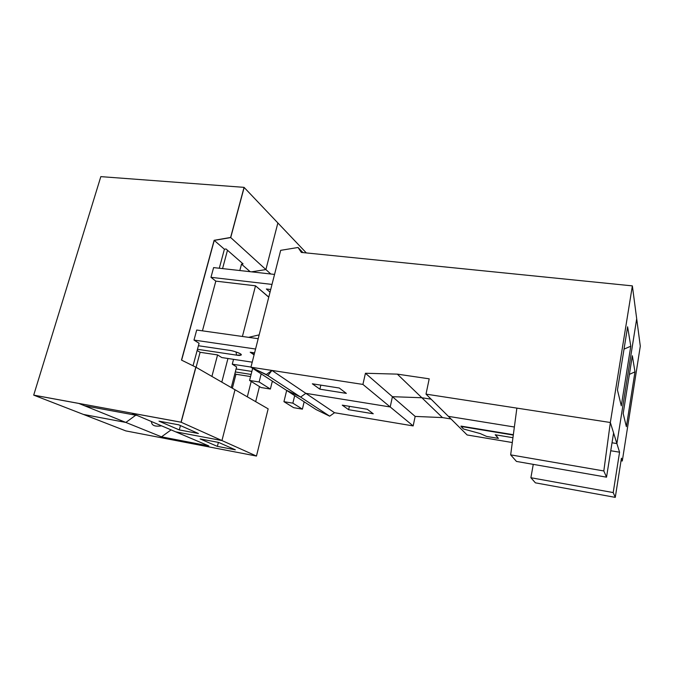 <?xml version="1.0" encoding="UTF-8"?>
<svg xmlns="http://www.w3.org/2000/svg" width="674" height="674" viewBox="0 0 674 674"><rect width="100%" height="100%" fill="white"/><g stroke="black" fill="none" stroke-linecap="round" stroke-linejoin="round"><path stroke-width="1.01" d="M261.023 387.525L249.574 380.456L252.657 368.316L249.574 380.456L261.023 387.525L270.375 389.041L259.136 381.981L249.574 380.456L259.136 381.981L261.175 373.859L259.136 381.981L270.375 389.041L261.023 387.525L249.574 380.456L252.657 368.316L249.574 380.456L261.023 387.525L270.375 389.041L272.347 381.122L270.375 389.041L259.136 381.981L249.574 380.456L259.136 381.981L261.175 373.859L259.136 381.981L270.375 389.041L261.023 387.525M83.424 414.434L33.86 395.183L83.424 414.434L125.853 422.438L78.807 403.44L33.86 395.183L78.807 403.44L125.853 422.438L135.744 415.209L125.853 422.438L83.424 414.434L125.811 430.897L83.424 414.434L125.853 422.438L161.507 436.836L208.83 445.927L131.775 413.17L175.67 431.832L221.948 440.552L235.007 389.741L195.932 367.22L181.163 422.244L221.948 440.552L181.163 422.244L131.775 413.17L181.163 422.244L195.932 367.22L235.007 389.741L221.948 440.552L175.67 431.832L208.83 445.927L161.507 436.836L171.095 429.886L161.507 436.836L125.853 422.438L83.424 414.434L125.853 422.438L135.744 415.209L125.853 422.438L135.744 415.209L125.853 422.438L84.629 405.79L125.853 422.438L83.424 414.434L33.7 395.124L83.424 414.434M198.409 433.508L178.745 424.822L198.409 433.508L179.284 429.919L159.013 421.166L178.745 424.822L159.013 421.166L179.284 429.919L180.447 425.572L179.284 429.919L198.409 433.508L178.745 424.822L198.409 433.508L179.284 429.919L159.013 421.166L178.745 424.822L159.013 421.166L179.284 429.919L180.447 425.572L179.284 429.919L198.409 433.508M229.135 350.278L198.426 345.737L229.135 350.278C232.572 350.691 236.363 351.887 240.5 353.858C241.595 355.367 240.273 355.788 236.523 355.131L241.208 355.029C242.665 353.707 231.704 350.345 229.135 350.278L198.426 345.737L229.135 350.278C232.572 350.691 236.363 351.887 240.5 353.858C241.595 355.367 240.273 355.788 236.523 355.131L236.069 351.929L236.523 355.131L197.465 349.292L236.523 355.131L241.208 355.029C242.665 353.707 231.704 350.345 229.135 350.278M196.083 367.305L200.111 352.291L197.145 350.48L200.111 352.291L196.083 367.305L200.111 352.291L217.576 354.92L200.111 352.291L197.145 350.48L200.111 352.291L196.083 367.305M250.206 352.224L254.081 354.878L250.206 352.224L254.098 354.785L250.206 352.224L254.587 352.873L250.206 352.224L254.081 354.878L250.206 352.224L254.098 354.785L250.206 352.224L254.587 352.873L250.206 352.224M265.893 269.566L277.865 222.951L244.165 187.473L230.719 237.568L265.893 269.566L251.503 271.841L265.893 269.566L230.719 237.568L244.165 187.473L277.865 222.951L265.893 269.566L270.763 273.998L265.893 269.566L251.503 271.841L265.893 269.566L277.865 222.951L265.893 269.566L277.865 222.951L306.35 252.935L244.055 187.355L230.609 237.467L265.893 269.566L251.503 271.841L265.893 269.566L230.609 237.467L244.055 187.355L277.865 222.951L265.893 269.566M259.17 334.868L248.63 337.345L259.17 334.868M243.07 263.896L226.009 248.967L243.07 263.896L241.511 264.149L250.172 271.698L241.511 264.149L243.07 263.896L226.009 248.967L224.4 249.237L226.009 248.967L243.07 263.896L241.511 264.149L239.826 270.535L241.511 264.149L250.172 271.698L241.511 264.149L243.07 263.896M227.955 358.501L221.797 382.124L227.955 358.501M211.906 376.429L217.576 354.92L221.763 357.557L252.219 362.174L221.763 357.557L217.576 354.92L211.906 376.429L217.576 354.92L200.111 352.291L217.576 354.92L221.763 357.557L252.219 362.174L221.763 357.557L217.576 354.92L211.906 376.429M214.256 240.399L230.719 237.568L214.256 240.399L224.4 249.237L219.286 268.244L224.4 249.237L214.256 240.399L181.626 360.152L214.256 240.399M199.083 343.277L193.034 365.78L199.083 343.277L193.986 340.067L199.083 343.277L193.034 365.78L199.083 343.277L193.986 340.067L255.564 349.022L193.986 340.067L196.698 330.033L193.986 340.067L199.083 343.277M268.757 297.192L255.513 285.81L242.413 336.469L255.513 285.81L215.815 281.134L210.97 277.317L272.001 284.42L210.97 277.317L213.599 267.603L210.97 277.317L215.815 281.134L202.436 330.841L215.815 281.134L255.513 285.81L268.783 297.074L255.513 285.81L242.413 336.469L255.513 285.81L215.815 281.134L210.97 277.317L272.001 284.42L210.97 277.317L213.599 267.603L274.545 274.419L213.599 267.603L210.97 277.317L215.815 281.134L202.436 330.841L215.815 281.134L255.513 285.81L268.757 297.192M227.483 250.265L222.563 268.606L227.483 250.265M258.193 338.693L196.698 330.033L258.193 338.693L196.698 330.033L193.986 340.067L255.564 349.022L193.986 340.067L196.698 330.033L258.193 338.693M266.365 288.994L270.03 292.162L266.365 288.994L270.712 289.508L266.365 288.994L270.03 292.162L266.365 288.994L270.712 289.508L266.365 288.994M630.78 346.2L627.612 326.797L617.451 390.027L621.293 405.824L630.78 346.2L624.014 349.14L630.78 346.2L621.293 405.824L617.451 390.027L627.612 326.797L630.78 346.2L627.612 326.797L617.451 390.027L621.293 405.824L630.78 346.2L624.014 349.14L630.78 346.2L621.293 405.824L617.451 390.027L627.612 326.797L630.78 346.2M339.283 388.022L312.34 383.801L319.88 389.176L346.343 393.38L339.283 388.022L346.343 393.38L319.88 389.176L320.832 385.132L319.88 389.176L312.34 383.801L339.283 388.022L312.34 383.801L319.88 389.176L346.343 393.38L339.283 388.022L346.343 393.38L319.88 389.176L320.832 385.132L319.88 389.176L312.34 383.801L339.283 388.022M610.341 422.497L616.887 443.559L636.694 318.76L632.364 285.877L610.341 422.497L426.01 394.13L429.203 378.83L397.323 374.129L365.434 373.261L362.915 384.424L271.951 370.43L266.281 374.533L250.939 367.204L286.273 390.179L300.612 397.079L266.281 374.533L300.612 397.079L305.836 393.338L271.951 370.43L305.836 393.338L390.204 406.961L362.915 384.424L390.204 406.961L392.428 396.691L365.434 373.261L392.428 396.691L421.848 397.744L397.323 374.129L421.848 397.744L431.09 399.185L421.848 397.744L392.428 396.691L390.204 406.961L305.836 393.338L300.612 397.079L286.273 390.179L250.939 367.204L280.679 250.34L250.939 367.204L266.281 374.533L271.951 370.43L362.915 384.424L365.434 373.261L397.323 374.129L429.203 378.83L426.01 394.13L448.387 416.355L426.01 394.13L610.341 422.497L632.364 285.877L636.694 318.76L616.887 443.559L610.341 422.497L426.01 394.13L429.203 378.83L397.323 374.129L365.434 373.261L362.915 384.424L271.951 370.43L267.89 375.595L300.612 397.079L286.273 390.179L316.224 409.657L329.687 416.17L300.612 397.079L329.687 416.17L334.523 412.724L305.836 393.338L300.612 397.079L305.836 393.338L334.523 412.724L413.162 425.917L390.204 406.961L305.836 393.338L390.204 406.961L413.162 425.917L415.159 416.414L392.428 396.691L390.204 406.961L392.428 396.691L415.159 416.414L442.456 417.585L421.848 397.744L392.428 396.691L421.848 397.744L442.456 417.585L451.032 418.975L442.456 417.585L415.159 416.414L413.162 425.917L334.523 412.724L329.687 416.17L316.224 409.657L286.273 390.179L300.612 397.079L305.836 393.338L271.951 370.43L250.939 367.204L286.273 390.179L300.612 397.079L267.89 375.595L250.939 367.204L280.679 250.34L298.051 247.484L301.329 252.421L632.364 285.877L301.329 252.421L298.051 247.484L280.679 250.34L298.051 247.484L302.946 252.59L298.051 247.484L302.946 252.59L298.051 247.484L280.679 250.34L250.939 367.204L267.89 375.595L271.951 370.43L305.836 393.338L390.204 406.961L362.915 384.424L390.204 406.961L392.428 396.691L365.434 373.261L392.428 396.691L421.848 397.744L431.09 399.185L421.848 397.744L397.323 374.129L421.848 397.744L431.09 399.185L421.848 397.744L392.428 396.691L390.204 406.961L305.836 393.338L300.612 397.079L286.273 390.179L250.939 367.204L362.915 384.424L365.434 373.261L397.323 374.129L429.203 378.83L426.01 394.13L448.387 416.355L514.363 427.004L448.387 416.355L467.133 434.966L448.387 416.355L514.363 427.004L448.387 416.355L426.01 394.13L516.874 408.115L510.665 454.866L516.874 408.115L610.341 422.497L603.82 470.958L510.665 454.866L516.461 461.429L510.665 454.866L603.82 470.958L610.341 422.497L632.364 285.877L610.341 422.497M612.026 442.776L616.887 443.559L612.026 442.776L616.887 443.559L619.566 452.195L610.754 450.746L619.566 452.195L613.197 492.568L530.885 477.731L535.4 482.837L615.278 497.37L613.197 492.568L619.566 452.195L616.887 443.559L612.026 442.776L616.887 443.559L636.694 318.76L616.887 443.559L613.593 432.961L606.524 477.175L603.82 470.958L606.524 477.175L516.461 461.429L606.524 477.175L613.593 432.961L616.887 443.559L636.694 318.76L640.3 346.141L632.364 285.877L636.694 318.76L616.887 443.559L612.026 442.776M151.465 421.545C151.515 425.454 154.877 426.878 161.549 425.825C154.877 426.878 151.515 425.454 151.465 421.545M293.653 407.677L283.939 401.679L286.677 390.44L283.939 401.679L293.653 407.677L302.399 409.143L292.87 403.162L283.939 401.679L292.87 403.162L294.681 395.646L292.87 403.162L302.399 409.143L293.653 407.677M235.007 389.741L221.948 440.552L256.465 456.054L268.151 408.84L235.007 389.741L268.151 408.84L256.465 456.054L221.948 440.552L175.67 431.832L221.948 440.552L235.007 389.741L195.805 367.145L181.028 422.185L221.948 440.552L235.007 389.741L221.948 440.552L181.028 422.185L33.7 395.124L100.83 176.63L244.055 187.355L100.83 176.63L33.7 395.124L181.028 422.185L195.805 367.145L181.491 360.093L214.138 240.298L230.609 237.467L214.138 240.298L224.4 249.237L226.009 248.967L224.4 249.237L219.286 268.244L224.4 249.237L214.138 240.298L181.491 360.093L195.805 367.145L235.007 389.741M235.336 449.811L218.629 442.43L235.336 449.811L217.373 446.373L200.127 438.926L218.629 442.43L200.127 438.926L217.373 446.373L218.401 442.388L217.373 446.373L235.336 449.811M125.811 430.897L256.465 456.054L125.811 430.897M251.865 371.433L236.077 368.973L251.865 371.433M235.31 371.955L251.107 374.432L235.31 371.955M232.362 388.216L235.959 374.255L234.889 373.59L235.959 374.255L232.362 388.216M304.151 401.805L302.399 409.143L304.151 401.805M259.465 386.564L255.673 401.653L259.465 386.564M247.307 396.834L251.2 381.459L247.307 396.834M250.568 376.555L235.959 374.255L250.568 376.555M236.608 366.917L231.275 387.592L236.608 366.917L232.277 364.187L236.608 366.917M272.203 381.678L273.526 381.888L272.203 381.678M250.981 367.06L232.277 364.187L250.981 367.06M513.293 435.067L460.965 426.448L463.493 428.984L480.267 433.584L486.628 436.432L498.381 438.395L495.205 434.764L512.948 437.704L495.205 434.764L498.381 438.395L495.626 434.831L498.381 438.395L486.628 436.432L480.267 433.584L463.493 428.984L461.033 426.103L513.293 435.067M233.533 359.343L232.277 364.187L233.533 359.343M634.975 371.854L632.338 355.72L623.18 413.558L626.365 426.659L634.975 371.854L629.381 374.39L634.975 371.854L626.365 426.659L623.18 413.558L632.338 355.72L634.975 371.854M367.296 409.261L342.257 405.15L348.627 409.699L373.253 413.777L367.296 409.261L373.253 413.777L348.627 409.699L349.393 406.321L348.627 409.699L342.257 405.15L367.296 409.261M615.278 497.37L535.4 482.837L530.885 477.731L533.269 464.369L530.885 477.731L613.197 492.568L615.278 497.37L621.436 458.202L615.278 497.37M513.344 434.713L461.033 426.103L513.344 434.713M621.436 458.202L622.296 460.991L640.3 346.141L622.296 460.991L621.436 458.202M467.133 434.966L512.299 442.54L467.133 434.966M621.024 460.78L622.296 460.991L621.024 460.78M137.218 415.487L84.629 405.79L137.218 415.487L175.67 431.832L137.218 415.487M175.67 431.832L221.948 440.552L175.67 431.832M236.069 351.929L236.523 355.131L236.069 351.929M197.465 349.292L236.523 355.131L197.465 349.292M272.347 381.122L270.375 389.041L272.347 381.122M239.826 270.535L241.511 264.149L239.826 270.535M274.545 274.419L213.599 267.603L274.545 274.419M268.783 297.074L255.513 285.81L268.783 297.074M448.387 416.355L514.363 427.004L448.387 416.355M301.329 252.421L632.364 285.877L301.329 252.421L298.051 247.484L301.329 252.421M241.208 355.029L240.525 353.875L241.208 355.029M253.593 354.086L251.259 352.485L253.593 354.086"/></g></svg>
